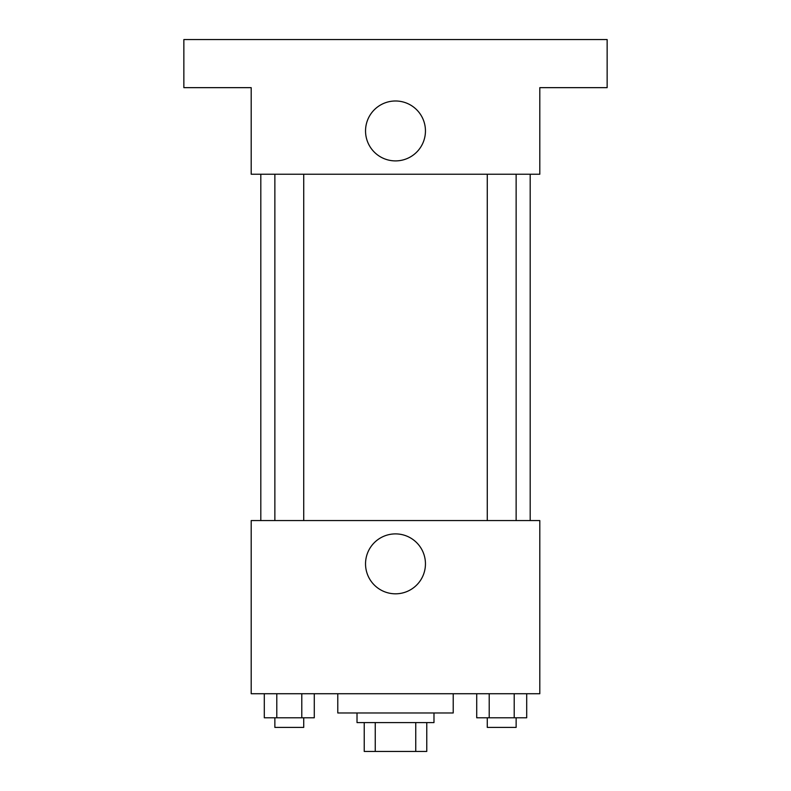 <?xml version="1.0" encoding="UTF-8"?>
<svg xmlns="http://www.w3.org/2000/svg" width="791" height="791" viewBox="0 0 791 791"><rect width="100%" height="100%" fill="white"/><g stroke="black" fill="none" stroke-linecap="round" stroke-linejoin="round"><path stroke-width="1.19" d="M415.75 722.588L415.75 751.45L364.236 751.45L364.236 722.588M415.75 751.45L426.764 751.45L426.764 722.588L426.764 751.45M433.982 712.968L433.982 722.588L357.018 722.588L357.018 712.968M375.25 722.588L375.25 751.45M337.777 693.727L337.777 712.968L453.223 712.968L453.223 693.727M539.808 693.727L251.192 693.727L251.192 520.567L539.808 520.567L539.808 693.727M425.449 563.854A29.949 29.949 0 0 1 380.52 589.799A29.949 29.949 0 0 1 380.52 537.91A29.949 29.949 0 0 1 425.449 563.854M530.188 174.238L530.188 520.567M487.276 520.567L487.276 174.238M303.724 174.238L303.724 520.567M539.808 174.238L251.192 174.238L251.192 87.653L183.858 87.653L183.858 39.55L607.142 39.55L607.142 87.653L539.808 87.653L539.808 174.238M425.449 130.94A29.949 29.949 0 0 1 380.52 156.885A29.949 29.949 0 0 1 380.52 105.005A29.949 29.949 0 0 1 425.449 130.94M526.697 693.727L526.697 717.783L476.716 717.783L476.716 693.727M514.209 693.727L514.209 717.783M489.214 693.727L489.214 717.783M516.137 717.783L516.137 727.404L487.276 727.404L487.276 717.783M314.284 693.727L314.284 717.783L264.303 717.783L264.303 693.727M301.786 693.727L301.786 717.783M276.791 693.727L276.791 717.783M303.724 717.783L303.724 727.404L274.863 727.404L274.863 717.783M260.812 174.238L260.812 520.567M516.137 520.567L516.137 174.238M274.863 174.238L274.863 520.567"/></g></svg>

